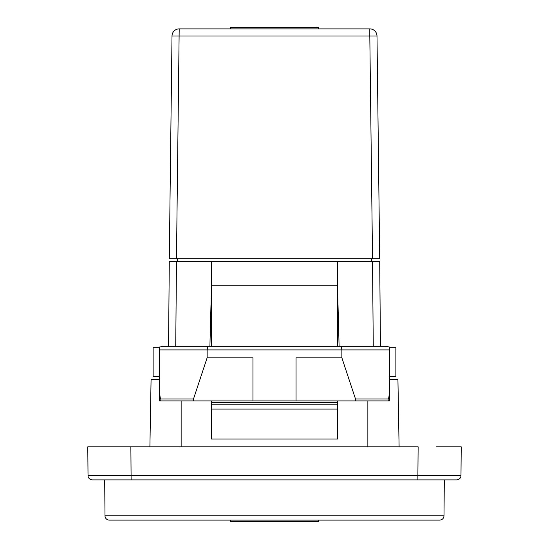 <?xml version="1.0" encoding="UTF-8"?>
<svg xmlns="http://www.w3.org/2000/svg" width="549" height="549" viewBox="0 0 549 549"><rect width="100%" height="100%" fill="white"/><g stroke="black" fill="none" stroke-linecap="round" stroke-linejoin="round"><path stroke-width="0.82" d="M337.697 400.9L337.697 439.049L211.303 439.049L211.303 400.9M373.265 346.316L372.531 261.571L337.697 261.571L337.697 346.316M337.697 402.335L211.303 402.335M211.303 346.316L211.303 261.571L176.469 261.571L175.735 346.316M211.303 292.898L209.903 346.316M339.097 346.316L337.697 292.898M169.291 261.571L168.55 346.316L169.291 261.571L176.469 261.571M379.709 261.571L380.45 346.316L379.709 261.571L372.531 261.571M389.406 347.75L395.87 347.75L395.87 376.477L389.406 376.477M159.594 347.75L153.13 347.75L153.13 376.477L159.594 376.477M318.31 520.116L318.31 521.55L230.69 521.55L230.69 520.116M230.69 28.884L230.69 27.45L318.31 27.45L318.31 28.884M169.291 258.703L176.469 258.703L169.291 258.703L172.009 35.98A7.185 7.185 0 0 1 179.194 28.884L369.806 28.884A7.185 7.185 0 0 1 376.991 35.98L379.709 258.703L372.531 258.703L379.709 258.703M176.469 258.703L372.531 258.703L369.806 35.98L172.009 35.98A7.185 7.185 0 0 1 179.194 28.884L176.469 258.703M371.604 261.571L371.604 258.703M177.396 261.571L177.396 258.703M376.991 35.98L369.806 35.98L369.806 28.884A7.185 7.185 0 0 1 376.991 35.98M337.697 261.571L211.303 261.571M337.697 404.785L211.303 404.785M337.697 409.06L211.303 409.06M341.101 346.316L341.869 349.905L389.406 349.905L389.406 347.023L385.721 346.316L163.279 346.316L159.594 347.023L159.594 349.905L207.131 349.905L207.131 357.811L193.502 398.958L160.864 398.958C159.32 398.231 159.725 385.576 159.594 377.595L159.594 400.9L160.733 400.9L160.864 398.958M207.899 346.316L207.131 349.905L341.869 349.905L341.869 357.811L355.498 398.958L388.136 398.958L388.267 400.9L389.406 400.9L389.406 377.595C389.234 386.366 389.735 397.757 388.136 398.958M159.594 377.595L159.594 349.905M389.406 349.905L389.406 377.595M159.889 400.9L193.413 400.9L193.502 398.958M355.498 398.958L355.587 400.9L296.048 400.9L296.048 357.811L341.869 357.811M143.303 446.859L149.898 446.859L151.078 379.352L159.594 379.352M296.048 400.9L193.413 400.9M207.131 357.811L252.952 357.811L252.952 400.9M355.587 400.9L389.406 400.9M389.406 379.352L397.922 379.352L399.102 446.859M105.003 515.84A4.31 4.31 0 0 0 109.313 520.116L439.687 520.116C442.309 519.841 443.75 518.414 443.997 515.84L105.003 515.84L104.687 479.895M444.313 479.895L443.997 515.84M131.115 479.895L130.868 446.859L87.778 446.859L88.025 475.626A4.31 4.31 0 0 0 92.335 479.895L456.665 479.895A4.31 4.31 0 0 0 460.975 475.626L461.222 446.859L436.091 446.859M112.909 446.859L418.132 446.859L417.885 475.626L88.025 475.626M181.136 400.9L181.136 446.859M367.864 446.859L367.864 400.9M337.697 285.741L211.303 285.741M417.885 479.895L417.885 475.626L460.975 475.626"/></g></svg>
